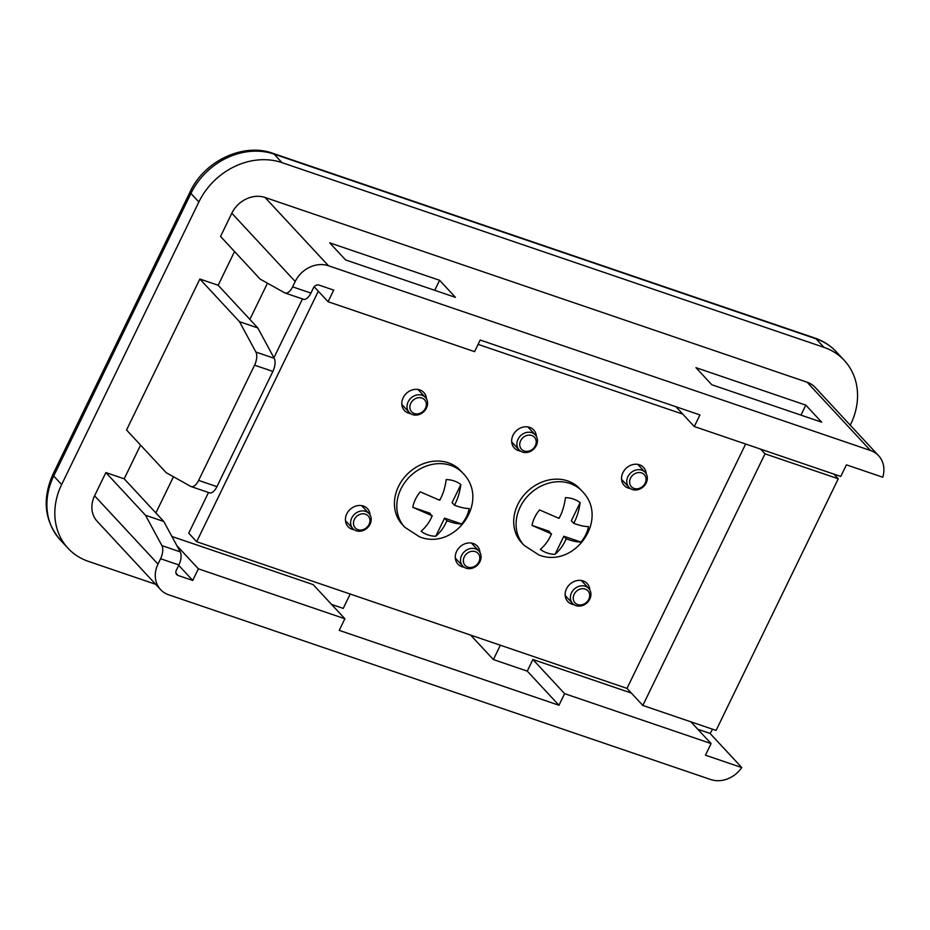 <?xml version="1.0" encoding="UTF-8"?>
<svg xmlns="http://www.w3.org/2000/svg" width="930" height="930" viewBox="0 0 930 930"><rect width="100%" height="100%" fill="white"/><g stroke="black" fill="none" stroke-linecap="round" stroke-linejoin="round"><path stroke-width="1.4" d="M410.769 403.295A8.823 7.487 137.1 0 0 414.338 413.536A8.823 7.487 137.1 0 0 425.428 408.293A8.823 7.487 137.1 0 0 421.86 398.052A8.823 7.487 137.1 0 0 410.769 403.295M408.154 401.818A11.032 9.37 137.1 0 0 409.223 412.443A11.032 9.37 137.1 0 0 412.606 414.617A11.032 9.37 137.1 0 0 425.254 410.049A11.032 9.37 137.1 0 0 425.394 397.436A11.032 9.37 137.1 0 0 422.011 395.262A11.032 9.37 137.1 0 0 408.154 401.818M354.388 519.428A8.823 7.487 137.1 0 0 357.945 529.67A8.823 7.487 137.1 0 0 369.036 524.427A8.823 7.487 137.1 0 0 365.467 514.185A8.823 7.487 137.1 0 0 354.388 519.428M351.761 517.952A11.032 9.37 137.1 0 0 352.83 528.577A11.032 9.37 137.1 0 0 356.213 530.751A11.032 9.37 137.1 0 0 368.861 526.182A11.032 9.37 137.1 0 0 369.001 513.569A11.032 9.37 137.1 0 0 365.618 511.395A11.032 9.37 137.1 0 0 351.761 517.952M520.649 440.739A8.823 7.487 137.1 0 0 524.206 450.98A8.823 7.487 137.1 0 0 535.296 445.737A8.823 7.487 137.1 0 0 531.727 435.496A8.823 7.487 137.1 0 0 520.649 440.739M518.022 439.262A11.032 9.37 137.1 0 0 519.091 449.888A11.032 9.37 137.1 0 0 522.474 452.061A11.032 9.37 137.1 0 0 535.122 447.493A11.032 9.37 137.1 0 0 535.262 434.88A11.032 9.37 137.1 0 0 531.879 432.706A11.032 9.37 137.1 0 0 518.022 439.262M464.256 556.872A8.823 7.487 137.1 0 0 467.813 567.114A8.823 7.487 137.1 0 0 478.904 561.871A8.823 7.487 137.1 0 0 475.335 551.63A8.823 7.487 137.1 0 0 464.256 556.872M461.629 555.396A11.032 9.37 137.1 0 0 462.698 566.021A11.032 9.37 137.1 0 0 466.081 568.195A11.032 9.37 137.1 0 0 478.729 563.626A11.032 9.37 137.1 0 0 478.869 551.013A11.032 9.37 137.1 0 0 475.486 548.84A11.032 9.37 137.1 0 0 461.629 555.396M574.124 594.328A8.823 7.487 137.1 0 0 577.681 604.558A8.823 7.487 137.1 0 0 588.771 599.315A8.823 7.487 137.1 0 0 585.202 589.074A8.823 7.487 137.1 0 0 574.124 594.328M571.497 592.84A11.032 9.37 137.1 0 0 572.566 603.465A11.032 9.37 137.1 0 0 575.949 605.639A11.032 9.37 137.1 0 0 588.597 601.071A11.032 9.37 137.1 0 0 588.737 588.457A11.032 9.37 137.1 0 0 585.354 586.284A11.032 9.37 137.1 0 0 571.497 592.84M630.517 478.194A8.823 7.487 137.1 0 0 634.074 488.424A8.823 7.487 137.1 0 0 645.164 483.182A8.823 7.487 137.1 0 0 641.595 472.94A8.823 7.487 137.1 0 0 630.517 478.194M627.889 476.706A11.032 9.37 137.1 0 0 628.959 487.332A11.032 9.37 137.1 0 0 632.342 489.506A11.032 9.37 137.1 0 0 644.99 484.937A11.032 9.37 137.1 0 0 645.129 472.324A11.032 9.37 137.1 0 0 641.746 470.15A11.032 9.37 137.1 0 0 627.889 476.706M500.352 645.222L493.388 659.568L470.673 635.109M631.319 693.048L532.902 659.51L527.264 671.123L493.388 659.568M173.468 476.753L155.88 512.953L163.808 521.498L180.222 551.862A11.032 5.301 108.8 0 1 178.897 564.975L160.588 558.732L157.995 564.08A26.47 22.471 137.1 0 0 160.565 589.585A26.47 22.471 137.1 0 0 168.69 594.805L710.706 779.538A26.47 22.471 137.1 0 0 741.768 767.564L710.067 733.421L697.779 729.236M710.067 733.421A26.47 22.471 137.1 0 0 712.264 729.655L712.485 729.19M836 474.823L835.512 475.823M302.483 298.937L273.92 357.771M208.506 492.493L188.744 533.181L196.672 541.713L626.994 688.386L642.839 705.452L716.088 730.41L838.267 478.787L833.931 474.126M267.456 283.197L249.868 319.397L218.166 285.266L234.546 251.53M741.768 767.564L705.452 755.183L711.09 743.57L564.603 693.64L558.965 705.254L339.229 630.366L344.867 618.752L313.166 584.61L171.899 536.471M350.203 594.049L343.24 608.394L331.557 604.419M196.672 541.713L318.316 291.206M478.101 344.367L682.783 414.129M760.682 449.167L765.018 453.828L642.839 705.452M838.267 478.787L765.018 453.828M745.639 444.029L626.994 688.386M630.354 488.517A13.229 11.241 -42.9 0 1 628.238 488.029A13.229 11.241 -42.9 0 1 624.181 485.425A13.229 11.241 -42.9 0 1 624.344 470.289A13.229 11.241 -42.9 0 1 639.514 464.802A13.229 11.241 -42.9 0 1 643.572 467.418A13.229 11.241 -42.9 0 1 646.211 473.8M573.961 604.651A13.229 11.241 -42.9 0 1 571.845 604.163A13.229 11.241 -42.9 0 1 567.788 601.559A13.229 11.241 -42.9 0 1 567.951 586.423A13.229 11.241 -42.9 0 1 583.122 580.936A13.229 11.241 -42.9 0 1 587.179 583.552A13.229 11.241 -42.9 0 1 589.818 589.934M464.093 567.207A13.229 11.241 -42.9 0 1 461.978 566.719A13.229 11.241 -42.9 0 1 457.92 564.115A13.229 11.241 -42.9 0 1 458.083 548.979A13.229 11.241 -42.9 0 1 473.254 543.492A13.229 11.241 -42.9 0 1 477.311 546.108A13.229 11.241 -42.9 0 1 479.95 552.49M520.475 451.073A13.229 11.241 -42.9 0 1 518.37 450.585A13.229 11.241 -42.9 0 1 514.313 447.981A13.229 11.241 -42.9 0 1 514.476 432.845A13.229 11.241 -42.9 0 1 529.647 427.358A13.229 11.241 -42.9 0 1 533.704 429.962A13.229 11.241 -42.9 0 1 536.343 436.356M354.225 529.763A13.229 11.241 -42.9 0 1 352.11 529.275A13.229 11.241 -42.9 0 1 348.053 526.659A13.229 11.241 -42.9 0 1 348.215 511.535A13.229 11.241 -42.9 0 1 363.386 506.048A13.229 11.241 -42.9 0 1 367.443 508.652A13.229 11.241 -42.9 0 1 370.082 515.046M410.607 413.629A13.229 11.241 -42.9 0 1 408.502 413.141A13.229 11.241 -42.9 0 1 404.434 410.525A13.229 11.241 -42.9 0 1 404.597 395.401A13.229 11.241 -42.9 0 1 419.779 389.914A13.229 11.241 -42.9 0 1 423.836 392.518A13.229 11.241 -42.9 0 1 426.463 398.912M448.4 462.826A39.699 33.713 137.1 0 0 402.876 479.276A39.699 33.713 137.1 0 0 402.388 524.683L404.759 527.24A39.699 33.713 -42.9 0 1 405.248 481.845A39.699 33.713 -42.9 0 1 450.771 465.395A39.699 33.713 -42.9 0 1 462.942 473.219L460.571 470.661A39.699 33.713 137.1 0 0 448.4 462.826M567.66 480.926A39.699 33.713 137.1 0 0 522.137 497.376A39.699 33.713 137.1 0 0 521.649 542.771L524.032 545.329A39.699 33.713 -42.9 0 1 524.52 499.933A39.699 33.713 -42.9 0 1 570.044 483.484A39.699 33.713 -42.9 0 1 582.215 491.307L579.832 488.75A39.699 33.713 137.1 0 0 567.66 480.926M438.937 499.945L420.302 491.842A30.737 26.11 -42.9 0 0 412.781 507.327L431.415 515.429A13.229 11.241 137.1 0 0 431.834 516.638C429.381 522.3 425.812 527.171 421.116 531.263A30.737 26.098 -42.9 0 0 427.881 534.889A30.737 26.098 -42.9 0 0 435.763 536.25L444.552 518.15L461.675 523.985A30.737 26.11 -42.9 0 0 469.197 508.501C465.325 508.501 460.699 507.501 455.316 505.525A13.229 11.241 137.1 0 0 454.886 504.316C457.734 499.073 459.722 492.493 460.862 484.565A30.737 26.098 -42.9 0 0 454.084 480.938A30.737 26.098 -42.9 0 0 446.214 479.578C445.086 487.448 443.099 494.028 440.239 499.317A13.229 11.241 137.1 0 0 438.937 499.945L439.797 500.235L440.239 499.317M412.781 507.327L429.904 513.162L431.415 515.429M454.886 504.316L454.445 505.223L452.073 502.665L460.862 484.565M454.445 505.223L455.316 505.525M435.763 536.25C440.436 532.204 444.005 527.333 446.481 521.625A13.229 11.241 137.1 0 0 447.795 521.009C453.108 522.962 457.734 523.962 461.675 523.985M444.552 518.15L446.923 520.707L446.481 521.625M447.795 521.009L446.923 520.707M431.834 516.638L432.276 515.72M558.198 518.033L539.563 509.931A30.737 26.11 -42.9 0 0 532.041 525.415L550.688 533.518A13.229 11.241 137.1 0 0 551.106 534.727C548.654 540.388 545.073 545.259 540.376 549.351A30.737 26.098 -42.9 0 0 547.154 552.978A30.737 26.098 -42.9 0 0 555.036 554.338L563.824 536.238L580.936 542.074A30.737 26.11 -42.9 0 0 588.457 526.589C584.598 526.589 579.971 525.59 574.577 523.613A13.229 11.241 137.1 0 0 574.159 522.404C576.995 517.161 578.995 510.582 580.122 502.653A30.737 26.098 -42.9 0 0 573.357 499.026A30.737 26.098 -42.9 0 0 565.475 497.666C564.359 505.536 562.371 512.128 559.511 517.417A13.229 11.241 137.1 0 0 558.198 518.033L559.07 518.324L559.511 517.417M532.041 525.415L549.165 531.251L550.688 533.518M574.159 522.404L573.717 523.323L571.334 520.754L580.122 502.653M573.717 523.323L574.577 523.613M555.036 554.338C559.697 550.293 563.278 545.422 565.754 539.714A13.229 11.241 137.1 0 0 567.056 539.098C572.38 541.051 577.007 542.051 580.936 542.074M563.824 536.238L566.196 538.807L565.754 539.714M567.056 539.098L566.196 538.807M551.106 534.727L551.548 533.808M878.594 455.712L815.203 387.426A26.47 22.471 137.1 0 0 807.089 382.207L265.062 197.474L328.464 265.759L870.48 450.492A26.47 22.471 137.1 0 1 878.594 455.712A26.47 22.471 137.1 0 1 882.744 477.23L846.428 464.849L840.79 476.462L694.303 426.533L699.941 414.92L480.206 340.031L474.567 351.645L328.069 301.715L314.166 286.731M328.069 301.715L333.707 290.102L319.06 285.115A4.406 3.743 -42.9 0 0 313.526 287.73L310.922 293.078A11.032 5.301 108.8 0 1 303.401 299.251L285.092 293.008A11.032 5.301 -71.2 0 0 292.613 286.847L310.922 293.078M265.062 197.474A26.47 22.471 137.1 0 0 231.814 213.214L220.538 236.441L260.156 279.116L284.661 292.822A11.032 5.301 -71.2 0 0 285.092 293.008M249.868 319.397L257.796 327.941L239.487 321.699L199.857 279.023L218.166 285.266M257.796 327.941L274.211 358.306A11.032 5.301 108.8 0 1 272.885 371.419L254.576 365.176A11.032 5.301 -71.2 0 0 255.901 352.063L239.487 321.699M199.857 279.023L126.55 429.997L166.168 472.673L190.685 486.378A11.032 5.301 -71.2 0 0 191.103 486.564A11.032 5.301 -71.2 0 0 198.625 480.403L216.934 486.634L272.885 371.419M254.576 365.176L198.625 480.403M216.934 486.634A11.032 5.301 108.8 0 1 209.413 492.807L191.103 486.564M155.88 512.953L124.19 478.822L140.57 445.086M163.808 521.498L145.499 515.255L105.869 472.579L124.19 478.822M160.588 558.732A11.032 5.301 -71.2 0 0 161.913 545.619L145.499 515.255M105.869 472.579L94.593 495.806A26.47 22.471 137.1 0 0 97.173 521.3L160.565 589.585M344.867 618.752L198.369 568.823L192.731 580.436L178.083 575.449A4.406 3.743 -42.9 0 1 176.735 574.577A4.406 3.743 -42.9 0 1 176.305 570.323L178.897 564.975M690.909 721.831L711.09 743.57M155.659 584.296L88.373 561.36A66.17 56.184 -42.9 0 1 68.076 548.316A66.17 56.184 -42.9 0 1 61.636 484.565L198.857 201.973A66.17 56.184 -42.9 0 1 281.988 162.634L824.003 347.367A66.17 56.184 -42.9 0 1 844.301 360.41A66.17 56.184 -42.9 0 1 850.741 424.161L850.253 425.173M328.464 265.759A26.47 22.471 137.1 0 0 295.205 281.488L292.613 286.847M329.72 242.846L345.576 259.923L455.444 297.368L439.599 280.29L329.72 242.846M805.822 405.12L695.954 367.664L711.799 384.741L821.667 422.185L805.822 405.12L800.963 415.129M694.303 426.533L675.912 406.736M434.728 290.3L439.599 280.29M532.902 659.51L564.603 693.64M527.264 671.123L558.965 705.254M176.874 545.678L198.369 568.823M178.723 565.347L192.731 580.436M255.901 352.063L274.211 358.306M161.913 545.619L180.222 551.862M94.593 495.806L157.995 564.08M824.003 347.367L816.075 338.834A11.032 5.301 -71.2 0 0 814.936 338.067C823.317 340.95 830.455 345.553 836.372 351.877A66.17 56.184 137.1 0 0 816.075 338.834L274.059 154.101L281.988 162.634M272.92 153.334A11.032 5.301 108.8 0 1 274.059 154.101A66.17 56.184 137.1 0 0 190.929 193.44A11.032 2.418 -154.1 0 1 190.162 191.743C204.356 160.855 243.439 142.464 272.92 153.334L814.936 338.067M198.857 201.973L190.929 193.44L53.708 476.032L61.636 484.565M52.94 474.335A11.032 2.418 25.9 0 0 53.708 476.032A66.17 56.184 137.1 0 0 60.159 539.784C44.408 520.951 42.001 499.143 52.94 474.335L190.162 191.743M295.205 281.488L231.814 213.214M870.48 450.492L807.089 382.207M178.083 575.449L175.968 573.159M637.724 464.361L645.129 472.324M621.566 479.369L628.959 487.332M581.343 580.494L588.737 588.457M565.173 595.502L572.566 603.465M471.464 543.05L478.869 551.013M455.305 558.058L462.698 566.021M527.856 426.917L535.262 434.88M511.698 441.924L519.091 449.888M361.596 505.606L369.001 513.569M345.437 520.614L352.83 528.577M417.989 389.472L425.394 397.436M401.83 404.48L409.223 412.443M404.759 527.24L419.674 536.901C455.293 550.932 490.575 500.91 462.942 473.219M524.032 545.329L538.947 554.989C574.554 569.021 609.848 518.998 582.215 491.307M844.301 360.41L836.372 351.877M68.076 548.316L60.159 539.784"/></g></svg>
